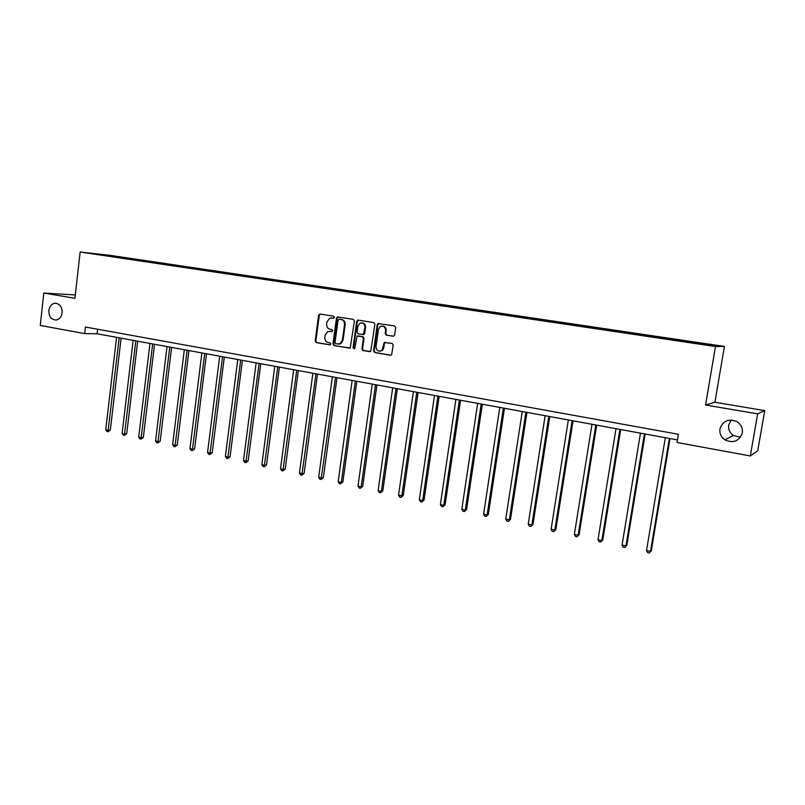 <?xml version="1.0" encoding="UTF-8"?>
<svg xmlns="http://www.w3.org/2000/svg" width="805" height="805" viewBox="0 0 805 805"><rect width="100%" height="100%" fill="white"/><g stroke="black" fill="none" stroke-linecap="round" stroke-linejoin="round"><path stroke-width="1.21" d="M334.457 317.371L333.693 316.214L320.098 314.051L318.629 315.278L315.178 340.938L316.254 342.578L329.798 344.892L330.835 344.037L330.07 342.89L328.309 342.588C325.864 341.894 324.707 340.133 324.838 337.325L325.129 335.182L327.716 331.559L332.083 331.509L332.636 330.724L331.881 329.567L330.11 329.275C327.665 328.591 326.508 326.84 326.639 324.023L326.931 321.879L329.829 318.106L333.823 318.186L334.457 317.371M719.962 428.934C719.398 433.452 721.038 437.085 724.872 439.852C733.375 443.545 739.181 441.221 742.311 432.879C742.884 427.998 741.013 424.215 736.696 421.508C728.344 418.449 722.769 420.924 719.962 428.934M731.161 420.019L728.686 425.06C728.153 429.367 729.712 432.838 733.395 435.465L740.439 437.266M48.833 310.468C48.833 316.566 51.268 319.746 56.139 320.028C59.449 319.354 61.452 316.949 62.136 312.823C62.156 306.846 59.801 303.646 55.052 303.233C51.621 303.807 49.548 306.222 48.833 310.468M393.112 336.259L394.661 335.011L395.708 327.595L394.571 325.904L377.917 323.55L377.223 324.636L373.56 350.869L374.677 352.55L390.425 355.236L391.612 354.804L393.243 345.063L392.105 343.373L384.277 342.558L381.952 350.296C378.491 352.037 376.519 350.839 376.036 346.703L378.461 329.426L380.202 326.599C383.512 325.482 385.313 326.81 385.595 330.583L385.193 333.471L386.33 335.152L393.474 336.269M705.562 405.026L757.656 413.84L750.31 455.952L757.716 450.79L764.75 410.62L714.91 402.259L724.43 346.432L715.484 346.542L705.562 405.026L714.91 402.259M75.298 294.962L43.822 293.04L74.925 298.303L80.148 252.025L715.484 346.542M43.822 293.04L40.25 325.451L84.676 333.612L97.063 333.773L677.438 439.912M750.31 455.952L677.005 442.478L678.384 434.277L85.421 327.021L84.676 333.612M354.401 320.994L353.294 319.333L337.386 316.959L336.49 318.136L332.978 343.966L334.065 345.617L350.205 348.032L354.401 320.994M358.205 320.118L373.772 322.594L374.899 324.264L370.733 351.413L363.055 350.567L361.948 348.887L363.407 338.311L362.3 336.651L357.068 336.077L354.874 348.132L354.452 348.847L353.043 347.82L356.696 321.356L358.205 320.118M724.43 346.432L110.255 255.366L80.148 252.025M679.269 340.867L679.41 340.022L125.922 257.902L92.746 253.555L107.94 255.93L420.945 302.459L423.219 302.137M679.41 340.022L716.349 345.647L682.851 341.401L422.997 302.63M678.132 340.696L678.374 340.002M662.606 338.241L662.807 337.698M652.915 336.943L653.157 336.269M637.661 334.538L637.862 333.995M628.131 333.26L628.383 332.586M613.138 330.895L613.35 330.352M603.77 329.637L604.032 328.973M589.039 327.313L589.25 326.78M579.821 326.075L580.093 325.421M565.341 323.791L565.563 323.268M556.275 322.574L556.557 321.93M542.037 320.32L542.268 319.806M533.121 319.132L533.413 318.488M519.114 316.918L519.356 316.405M510.34 315.751L510.642 315.117M496.574 313.568L496.816 313.065M487.961 312.39L488.253 311.787M474.407 310.277L474.658 309.774M465.944 309.08L466.226 308.516M444.28 305.83L444.551 305.306M180.35 266.686L180.743 266.153M163.013 264.11L163.405 263.577M145.916 261.575L146.319 261.041M129.072 259.069L129.474 258.536M757.656 413.84L764.75 410.62M687.993 342.014L688.184 341.461M97.586 329.225L97.063 333.773M125.852 258.475L125.922 257.902M142.566 260.961L142.636 260.377M159.521 263.476L159.591 262.893M176.708 266.032L176.778 265.449M194.156 268.618L194.226 268.035M211.856 271.255L211.926 270.661M229.817 273.921L229.888 273.328M248.041 276.628L248.121 276.035M266.536 279.385L266.616 278.782M285.322 282.173L285.393 281.569M304.381 285L304.461 284.396M323.731 287.878L323.821 287.264M343.393 290.806L343.473 290.182M363.347 293.765L363.437 293.141M383.623 296.783L383.703 296.149M404.211 299.842L404.301 299.208M425.131 302.952L425.221 302.308M446.383 306.111L446.473 305.467M467.977 309.321L468.077 308.667M489.923 312.582L490.024 311.927M512.232 315.902L512.332 315.238M534.912 319.313L535.023 318.599M557.956 322.805L558.076 322.02M581.401 326.317L581.532 325.502M605.249 329.859L605.38 329.044M629.5 333.461L629.631 332.636M654.173 337.134L654.304 336.299M333.763 318.206L331.559 317.935M329.648 331.257L331.992 331.549M320.35 314.091L319.293 315.308L315.842 340.948L316.918 342.578L330.221 344.852M338.211 316.939L337.134 318.166L333.622 343.966L334.709 345.617L349.843 348.193M339.116 319.142L338.08 320.008L334.991 342.699L335.755 343.856L340.173 343.695L342.387 340.274L344.51 324.717C344.641 321.879 343.473 320.118 340.998 319.444L339.579 319.162M338.573 344.208L340.817 343.705L343.021 340.274L342.387 340.274M339.77 319.172L341.642 319.474C344.107 320.149 345.285 321.909 345.154 324.747L343.021 340.274M370.24 351.674L363.055 350.567M358.175 335.927L362.924 336.651L364.031 338.321L362.572 348.887L363.679 350.557M358.416 320.149L357.319 321.386L353.677 347.82L354.281 348.937M364.937 327.323C364.756 323.811 363.105 322.423 359.986 323.167L357.903 326.186L357.068 332.234L358.175 333.894L363.427 334.447L364.937 327.323L365.561 327.333C365.601 324.576 364.373 323.077 361.878 322.855M363.206 334.628L364.051 334.457L364.715 333.391L364.091 333.381M365.561 327.333L364.715 333.391M382.466 326.075C385.001 326.297 386.249 327.806 386.199 330.593L385.796 333.481L386.933 335.162L393.575 336.249M379.95 351.232L382.556 350.286L383.774 347.901L383.17 347.901M385.444 342.266L384.388 343.494L383.774 347.901M378.944 323.419L377.827 324.656L374.174 350.859L375.291 352.54L390.958 355.206M116.554 337.335L105.747 429.749L108.353 430.333L110.325 430.122L121.112 338.17M110.325 430.122L107.971 431.742L119.19 337.818M107.971 431.742L106.924 431.51L105.747 429.749M133.137 340.364L122.119 433.412L124.765 433.996L126.707 433.774L137.705 341.199M126.707 433.774L124.362 435.414L135.814 340.857M124.362 435.414L123.296 435.173L122.119 433.412M149.951 343.443L138.722 437.115L141.408 437.719L143.32 437.487L154.54 344.278M143.32 437.487L140.976 439.138L152.678 343.936M140.976 439.138L139.899 438.896L138.722 437.115M167.017 346.563L155.566 440.878L158.283 441.492L160.175 441.241L171.606 347.408M160.175 441.241L157.83 442.911L169.775 347.066M157.83 442.911L156.744 442.67L155.566 440.878M184.325 349.732L172.642 444.692L175.41 445.316L177.261 445.054L188.923 350.567M177.261 445.054L174.927 446.745L187.122 350.245M174.927 446.745L173.82 446.493L172.642 444.692M201.884 352.942L189.97 448.566L192.777 449.19L194.599 448.928L206.493 353.787M194.599 448.928L192.274 450.629L204.722 353.455M192.274 450.629L191.147 450.377L189.97 448.566M219.705 356.202L207.559 452.491L210.397 453.124L212.188 452.853L224.323 357.048M212.188 452.853L209.864 454.563L222.583 356.726M209.864 454.563L208.726 454.312L207.559 452.491M237.787 359.503L225.39 456.475L228.278 457.119L230.039 456.827L242.416 360.348M230.039 456.827L227.724 458.568L240.715 360.046M227.724 458.568L226.567 458.307L225.39 456.475M256.141 362.864L243.492 460.52L246.421 461.174L248.151 460.873L260.77 363.709M248.151 460.873L245.837 462.623L259.109 363.407M245.837 462.623L244.67 462.362L243.492 460.52M274.767 366.265L261.867 464.626L264.835 465.29L266.525 464.968L279.405 367.12M266.525 464.968L264.221 466.739L277.775 366.818M264.221 466.739L263.034 466.477L261.867 464.626M293.674 369.726L280.512 468.792L283.531 469.466L285.181 469.134L298.323 370.582M285.181 469.134L282.887 470.925L296.733 370.29M282.887 470.925L281.68 470.653L280.512 468.792M312.873 373.238L299.44 473.018L302.499 473.702L304.119 473.36L317.522 374.094M304.119 473.36L301.835 475.171L315.983 373.802M301.835 475.171L300.607 474.89L299.44 473.018M332.364 376.8L318.659 477.305L321.769 477.999L323.348 477.647L337.023 377.656M323.348 477.647L321.064 479.478L335.514 377.384M321.064 479.478L319.827 479.196L318.659 477.305M352.157 380.423L338.17 481.672L341.33 482.376L342.86 482.004L356.826 381.278M342.86 482.004L340.596 483.845L341.33 482.376L355.357 381.007M340.596 483.845L339.328 483.564L338.17 481.672M372.262 384.096L357.984 486.089L361.183 486.804L362.683 486.421L376.931 384.951M362.683 486.421L360.419 488.293L361.183 486.804L375.512 384.689M360.419 488.293L359.141 488.001L357.984 486.089M392.679 387.829L378.109 490.587L381.359 491.312L382.808 490.909L397.358 388.684M382.808 490.909L380.564 492.801L381.359 491.312L395.98 388.433M380.564 492.801L379.256 492.509L378.109 490.587M413.418 391.622L398.545 495.156L401.846 495.89L403.255 495.467L418.097 392.478M403.255 495.467L401.011 497.379L401.846 495.89L416.779 392.236M401.011 497.379L399.693 497.088L398.545 495.156M434.499 395.476L419.304 499.794L422.665 500.539L424.024 500.106L439.178 396.332M424.024 500.106L421.79 502.038L422.665 500.539L437.9 396.1M421.79 502.038L420.452 501.736L419.304 499.794M455.912 399.391L440.395 504.504L443.807 505.258L445.115 504.805L460.591 400.256M445.115 504.805L442.901 506.768L443.807 505.258L459.373 400.025M442.901 506.768L441.543 506.466L440.395 504.504M477.667 403.375L461.829 509.283L465.29 510.058L466.558 509.595L482.356 404.231M466.558 509.595L464.354 511.567L465.29 510.058L481.189 404.019M464.354 511.567L462.966 511.266L461.829 509.283M499.784 407.421L483.604 514.154L487.126 514.938L488.333 514.455L504.473 408.276M488.333 514.455L486.15 516.458L487.126 514.938L503.356 408.075M486.15 516.458L484.741 516.136L483.604 514.154M522.264 411.526L505.741 519.094L509.324 519.899L510.471 519.386L526.963 412.391M510.471 519.386L508.297 521.419L509.324 519.899L525.896 412.2M508.297 521.419L506.868 521.097L505.741 519.094M545.116 415.712L528.241 524.125L531.874 524.93L532.98 524.407L549.815 416.567M532.98 524.407L530.817 526.46L531.874 524.93L548.819 416.386M530.817 526.46L529.358 526.138L528.241 524.125M568.35 419.958L551.113 529.227L554.806 530.052L555.853 529.509L573.049 420.814M555.853 529.509L553.709 531.592L554.806 530.052L572.114 420.643M553.709 531.592L552.23 531.26L551.113 529.227M591.987 424.285L574.367 534.419L578.131 535.265L579.107 534.701L596.686 425.141M579.107 534.701L576.984 536.804L578.131 535.265L595.811 424.98M576.984 536.804L575.474 536.462L574.367 534.419M616.016 428.673L598.014 539.702L601.838 540.558L602.764 539.974L620.715 429.538M602.764 539.974L600.651 542.097L601.838 540.558L619.91 429.387M600.651 542.097L599.121 541.755L598.014 539.702M640.468 433.15L622.064 545.076L625.958 545.951L626.813 545.347L645.167 434.006M626.813 545.347L624.72 547.491L625.958 545.951L644.423 433.875M624.72 547.491L623.161 547.148L622.064 545.076M665.343 437.699L646.526 550.54L650.49 551.425L651.275 550.801L670.032 438.554M651.275 550.801L649.202 552.975L650.49 551.425L669.368 438.433M649.202 552.975L647.623 552.622L646.526 550.54M332.304 317.975L331.65 317.945M330.493 331.298L329.839 331.288M316.918 342.578L316.254 342.578M315.842 340.948L315.178 340.938M319.293 315.308L318.629 315.278M334.709 345.617L334.065 345.617M333.622 343.966L332.978 343.966M337.134 318.166L336.49 318.136M345.154 324.747L344.51 324.717M341.642 319.474L340.998 319.444M362.572 348.887L361.948 348.887M364.031 338.321L363.407 338.311M362.924 336.651L362.3 336.651M358.527 335.927L357.903 335.916M353.677 347.82L353.043 347.82M357.319 321.386L356.696 321.356M386.933 335.162L386.33 335.152M385.796 333.481L385.193 333.471M386.199 330.593L385.595 330.583M384.388 343.494L383.784 343.483M375.291 352.54L374.677 352.55M374.174 350.859L373.56 350.869M377.827 324.656L377.223 324.636M733.395 435.465L724.872 439.852M56.41 303.294L55.052 303.233M320.249 314.121L319.585 314.091M338.04 316.989L337.386 316.959M340.817 343.705L340.173 343.695M364.051 334.457L363.427 334.447M358.134 320.239L357.511 320.219M382.556 350.286L381.952 350.296M384.881 342.558L384.277 342.558M378.521 323.58L377.917 323.55"/></g></svg>
